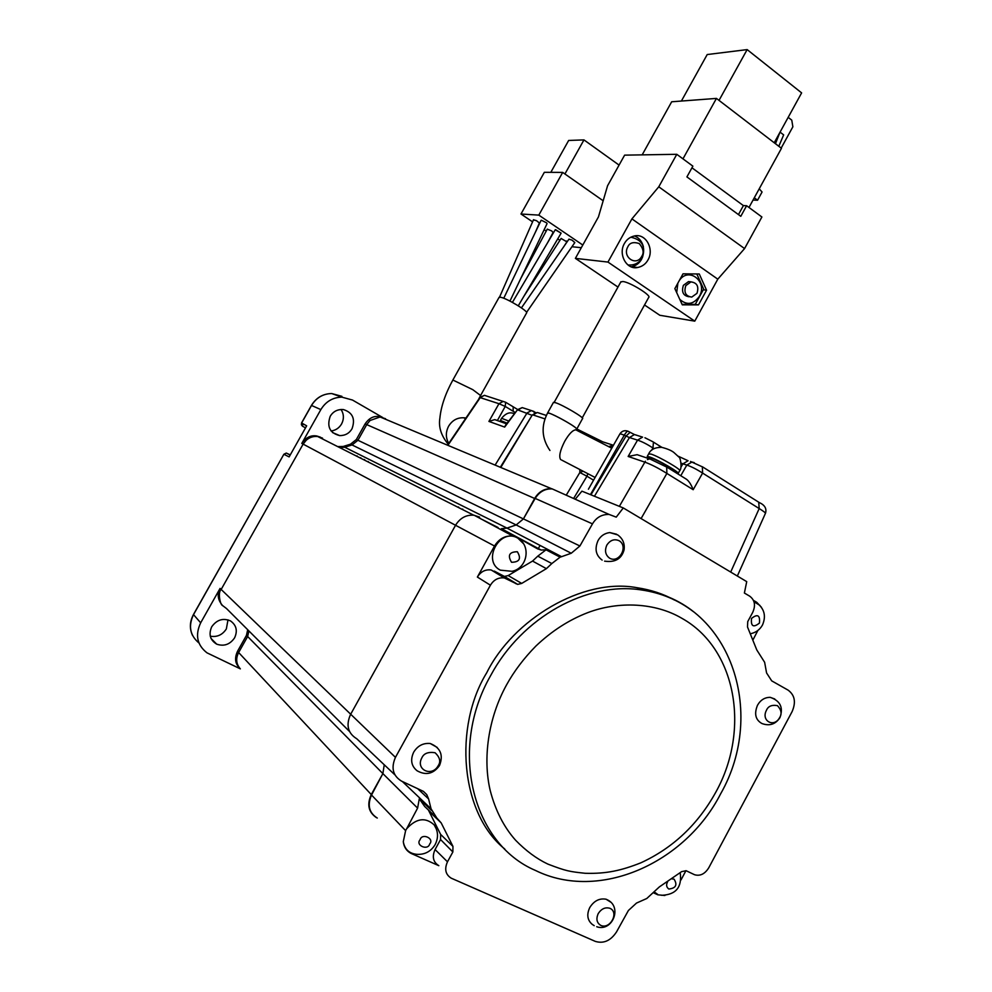 <?xml version="1.0" encoding="UTF-8"?>
<svg xmlns="http://www.w3.org/2000/svg" width="992" height="992" viewBox="0 0 992 992"><rect width="100%" height="100%" fill="white"/><g stroke="black" fill="none" stroke-linecap="round" stroke-linejoin="round"><path stroke-width="1.49" d="M434.942 844.936C430.664 851.632 424.626 854.769 416.801 854.323C409.163 853.542 404.662 849.326 403.285 841.675L405.616 830.639L371.529 795.026C367.164 805.182 369.086 812.857 377.282 818.053M429.672 843.994C427.874 850.987 415.04 845.296 420.1 839.716C421.922 832.71 434.732 838.451 429.672 843.994M402.368 781.51L431.061 808.815L436.79 817.991L441.192 822.914L452.96 846.399L452.86 851.979L440.56 839.53L435.079 849.549C431.892 856.741 433.144 862.122 438.824 865.669M440.56 839.53L440.634 834.421L428.383 809.993M431.384 810.278L419.294 798.796L424.712 806.508L432.785 814.184M419.294 798.796L417.595 808.12L406.658 828.766C416.318 818.214 425.506 816.937 434.211 824.935L436.468 829.275M403.285 841.675C403.942 847.131 406.559 851.049 411.134 853.455L438.836 865.681M452.86 851.967L447.479 861.812C444.255 869.141 445.507 874.597 451.261 878.193L595.262 941.371C603.607 943.913 610.688 940.751 616.528 931.91L628.395 910.507L636.504 903.067L646.796 898.492L659.358 886.91L681.591 871.658L686.092 870.716L694.574 874.733C700.141 876.32 704.878 874.002 708.772 867.777L792.05 711.71C796.154 702.311 794.84 695.119 788.119 690.147L771.714 680.872L766.58 672.96L764.634 662.284L756.809 649.983L747.497 626.969L747.745 621.6L752.668 612.461C755.842 605.43 754.838 599.986 749.63 596.13L744.384 593.03L746.728 581.634L623.286 507.941L616.23 517.142L609.088 514.426C601.871 514.278 596.341 517.427 592.484 523.863L579.911 545.984L571.243 553.251L516.175 524.942L350.486 444.193L356.351 439.518L365.106 423.894C368.764 418.488 373.153 416.008 378.262 416.466L382.329 417.409M376.427 817.644L376.439 817.644C368.491 812.25 366.767 804.549 371.268 794.555L382.875 773.599L247.64 636.517L238.613 652.575C235.625 658.614 236.146 663.97 240.176 668.682M239.171 667.504C235.054 663.326 234.496 657.932 237.51 651.322L371.268 794.555M222.828 605.839C217.818 600.197 216.901 594.382 220.075 588.405L200.669 622.827C194.978 635.054 197.086 645.06 206.981 652.835L240.349 668.868M237.51 651.322L246.45 635.388L247.64 636.504L248.905 630.924M384.251 764.782L382.875 773.599L371.529 795.026M246.45 635.388L247.702 629.722M211.718 626.783C216.777 619.752 223.026 617.793 230.466 620.893C236.406 625.146 237.795 630.788 234.608 637.831C229.983 644.515 224.018 646.623 216.715 644.168C210.106 640.138 208.444 634.347 211.718 626.783M227.986 619.839L226.362 628.903C222.444 634.93 217.062 637.348 210.254 636.182M406.658 828.766L405.567 830.626M349.531 731.513L226.474 608.505L222.481 605.467C220.261 605.083 217.533 592.174 221.191 589.397L303.13 444.118L301.779 443.424L320.85 409.597L311.538 405.455L301.642 422.989L306.664 425.828L289.131 456.903L283.873 454.274L193.502 614.656C188.158 626.014 189.98 635.463 198.97 643.002M504.866 531.439L502.956 529.517M341.037 409.448C343.964 414.073 344.137 418.922 341.57 423.981C339.128 428.06 335.631 430.392 331.08 430.987M360.059 457.882L360.815 457.783M462.644 509.045L463.053 509.814M352.024 428.742C349.345 433.306 345.241 435.6 339.723 435.612C329.852 433.12 326.678 426.696 330.2 416.33C333.138 411.444 337.528 409.188 343.381 409.56C352.644 412.498 355.533 418.884 352.024 428.742M458.887 507.718L458.478 506.949M357.157 455.936L356.413 456.035M538.036 549.084L540.045 545.414M680.996 879.941L685.956 870.666M653.778 892.936L657.832 894.809L664.888 895.491M657.522 894.263L654.348 892.031M431.061 808.815L428.594 798.944L417.508 788.528M546.406 568.652L532.543 561.075L537.776 556.152L551.837 563.543L546.406 568.652L521.705 583.42L517.663 584.387L504.382 577.964C498.517 577.245 493.855 579.663 490.408 585.206L395.448 757.367C390.885 767.882 392.894 775.794 401.475 781.088L423.423 791.38L426.746 794.604L428.594 798.944M479.607 517.105L473.717 515.195C466.042 514.736 459.99 518.084 455.564 525.239L350.498 714.562C345.799 725.251 347.907 733.324 356.798 738.792L394.766 774.74M507.557 579.105L491.139 569.966C485.361 569.247 480.773 571.615 477.375 577.059L494.524 546.022C499.026 538.743 505.139 535.42 512.839 536.064L518.097 537.85L537.304 548.712L541.173 550.052L546.022 549.804L537.776 556.152M494.276 571.094L504.457 576.439L508.177 575.571L521.705 583.42M532.543 561.075L508.177 575.571M518.655 538.656C531.352 546.852 526.938 568.416 512.021 571.318L500.328 570.164C481.566 560.778 500.08 527.198 517.923 538.21L523.379 543.566M302.982 423.745L301.543 422.952L301.394 424.787L302.461 426.176L302.969 423.782L306.652 425.853M290.272 454.894L286.279 453.071L283.972 454.324M753.126 639.604L757.876 630.453M759.438 623.075C753.387 627.899 750.746 626.349 751.502 618.45C757.566 613.651 760.219 615.189 759.438 623.075M753.87 601.648L759.922 605.43M671.906 878.85L674.089 879.172C677.623 884.938 675.874 888.224 668.831 889.03C666.376 887.208 665.979 884.777 667.641 881.739M322.499 438.104L317.725 436.53C313.422 436.058 309.578 437.311 306.193 440.287L303.13 444.118L494.524 546.022M511.537 562.278C507.383 555.384 509.318 551.862 517.34 551.738C521.47 558.632 519.535 562.142 511.537 562.278M551.837 563.543L560.096 557.169L546.022 549.804M340.554 447.59L344.708 447.231L506.974 528.104L561.571 556.686L560.096 557.169M356.351 439.518L523.416 518.903L534.638 498.468C538.73 491.747 544.323 488.473 551.416 488.634L552.259 488.92C545.116 488.535 539.425 491.697 535.184 498.418L523.416 518.903L516.175 524.942L506.974 528.104L501.431 528.686L541.173 550.052M561.571 556.686L571.243 553.251M301.779 443.424C305.846 437.472 310.831 434.98 316.758 435.984L320.379 437.15M504.643 530.422L504.965 531.824M339.574 447.541L340.926 447.764M357.901 440.299L352.061 444.937L344.708 447.231L343.182 446.474L350.486 444.193M385.516 418.686L379.936 417.037L370.041 420.496L366.78 424.502L357.963 440.2M337.714 446.611L343.182 446.474M363.419 459.569L364.275 459.519M363.94 459.829L364.783 459.78M368.255 461.516L367.325 461.54M382.689 417.508L352.495 400.049L341.843 397.135C332.791 397.383 325.798 401.537 320.85 409.597M761.496 607.364L756.76 602.33L753.337 600.296M504.779 849.028C460.164 813.266 453.58 726.603 486.725 672.762C513.062 619.529 582.738 577.493 636.963 587.698C650.95 589.818 663.412 593.923 674.349 599.999M770.201 697.339C780.307 700.786 783.556 707.569 779.935 717.662C775.471 724.358 769.445 726.305 761.868 723.503C755.482 719.845 754.032 713.769 757.491 705.275C760.492 700.005 764.733 697.351 770.201 697.339L774.764 698.988M594.208 925.672L592.137 924.296C587.338 920.092 586.545 914.525 589.744 907.593C593.997 900.823 599.453 898.033 606.124 899.236L610.588 902.063M417.124 770.796L417.086 770.772C411.296 766.035 410.155 759.847 413.664 752.209C417.607 745.798 423.113 742.884 430.193 743.492L437.199 747.422M602.144 560.096C595.82 555.396 594.456 548.898 598.027 540.603C600.644 535.928 604.562 533.262 609.782 532.568L616.528 534.204M604.686 561.174L604.636 561.15C615.065 562.65 621.538 558.918 624.055 549.952C624.96 543.666 622.852 538.644 617.731 534.911L609.782 532.58M598.188 913.644C601.425 908.697 605.368 906.936 610.006 908.337C619.343 912.454 610.142 929.64 600.842 925.424C596.775 922.944 595.894 919.014 598.188 913.644M606.844 545.092C610.204 540.119 614.296 538.656 619.095 540.714C628.767 546.245 619.219 563.791 609.584 558.161C605.368 554.999 604.463 550.647 606.844 545.092M506.577 684.84C514.054 671.286 523.813 658.366 535.841 646.102C551.701 631.024 568.999 619.876 587.71 612.659C619.107 600.718 655.613 602.962 681.368 618.016L681.95 618.351C736.188 648.57 750.547 729.542 715.939 791.951C697.984 824.439 672.936 848.073 640.782 862.854C621.476 870.48 606.397 873.952 585.131 873.282C569.557 871.596 566.482 871.224 548.092 864.181L547.485 863.908C536.536 858.688 525.909 850.801 515.604 840.249C503.862 827.068 495.392 810.464 490.197 790.45C482.72 758.793 488.014 718.369 506.577 684.84M766.469 710.235C768.217 706.168 771.888 704.642 777.48 705.659C781.336 709.9 782.068 713.843 779.675 717.526C774.107 728.19 760.715 720.886 766.469 710.235M438.228 765.663C431.917 777.418 415.288 769.668 421.823 757.9C423.77 753.424 428.172 751.7 435.029 752.717C439.915 757.293 440.981 761.608 438.228 765.663M623.286 507.941L581.92 491.164L575.534 498.877M608.604 446.611L613.44 445.272L600.495 441.118L598.523 441.452M612.87 446.276L608.902 446.76M587.847 473.692L586.954 476.222L579.849 472.514L583.073 471.212M539.462 413.156L537.292 412.511L532.902 414.916L544.955 418.884M532.072 415.326L517.911 409.956L522.214 407.613L524.012 408.196M513.186 406.856L513.137 411.246L505.226 406.435L497.364 420.571M506.838 423.584L504.705 422.976M495.12 465.099L527.037 412.97L531.39 410.589L522.214 407.6L517.601 409.646L504.68 427.093L488.92 421.426L498.964 403.707L505.226 406.435L505.622 402.256L503.18 401.425L498.964 403.707L479.855 397.519M502.336 422.332L500.427 420.459L507.148 423.187M486.167 395.895L484.418 395.324L480.289 397.544L447.888 445.334M504.68 427.093L505.697 425.06M488.92 421.426L494.735 419.628L496.967 420.323M535.792 412.598L531.39 410.589L533.932 411.457L534.353 413.094M480.649 395.386L526.541 313.038C529.306 311.823 506.565 298.034 500.464 297.24L499.001 297.513M561.125 233.132L555.222 229.772M555.582 229.66L561.112 233.157L518.27 305.809M547.795 242.37L553.114 232.463L551.626 230.888L547.274 229.152M574.802 242.532L572.049 240.138L568.949 239.184M564.15 246.103L566.891 241.862L561.125 238.464M535.308 232.401L539.412 223.014L536.511 220.67L533.411 219.914M541.409 220.261L546.567 222.828L541.409 220.261M572.049 240.138L574.765 242.643L526.554 312.381M566.94 241.763L566.482 240.994M536.511 220.67L533.498 219.79M509.95 301.084L547.063 223.634L546.567 222.828M532.568 221.836L520.986 214.012L538.805 215.115L582.8 245.036M559.91 240.349L557.74 238.874M546.232 231.086L544.162 229.698M581.324 247.69L571.913 246.748M603.173 200.781L562.687 172.41L538.805 215.115M562.687 172.41L544.348 172.31L520.986 214.012M564.919 173.972L583.966 139.909L568.664 140.455L550.808 172.348M619.07 165.094L583.966 139.909M588.417 489.217L619.938 433.851M590.438 494.624L624.278 435.166L620.037 433.69C622.071 430.875 624.737 430.057 628.023 431.235L628.382 431.408M630.131 432.301L626.026 436.058L629.449 437.559L634.434 434.558L636.976 435.302M737.341 576.03L765.316 513.608C766.06 513.186 764.014 511.5 759.19 508.561L702.609 473.097C696.607 469.241 691.35 466.575 686.824 465.099L680.772 475.726M651.657 450.269L652.972 447.962C646.958 444.106 641.824 441.502 637.546 440.138L629.449 437.559L594.431 496.248M702.361 466.736L702.609 473.097L693.185 489.713L666.872 473.432C658.229 468.013 650.851 464.244 644.738 462.123L628.147 456.456L637.112 454.683L641.179 456.047M693.185 489.713C691.151 484.53 688.919 481.058 686.489 479.285L685.15 478.442M675.44 472.415L675.54 472.217C678.255 471.956 658.415 460.35 651.67 458.254L649.624 458.118M590.934 494.822L626.026 436.058L624.278 435.166C626.002 432.376 627.242 431.061 628.023 431.235L634.434 434.558L642.568 437.112L637.546 440.138L628.147 456.456M648.979 458.676L647.23 456.481L649.524 456.915C657.56 459.408 681.33 473.32 678.069 473.618L677.35 473.606M576.774 429.052L582.49 418.686C585.416 418.264 562.042 404.476 555.16 402.603L553.35 402.591M582.254 417.868L648.656 297.488C652.141 295.827 630.044 282.125 622.815 281.492L620.744 282.075M617.979 287.072L575.385 258.366L607.96 262.074L694.772 321.148L659.804 315.27L644.527 304.978M607.96 262.074L631.916 218.885L658.775 186.806L676.792 154.306L624.613 155.149L607.575 185.74L598.449 216.901L575.385 258.366M694.772 321.148L717.799 279.161L744.57 248.583L761.893 216.988L746.616 205.728L743.392 205.604L691.97 167.784M717.799 279.161L631.916 218.885M648.036 259.854C645.767 263.984 642.308 266.538 637.645 267.505C626.498 270.072 618.004 254.15 624.39 243.536C626.584 239.556 629.908 237.026 634.384 235.972C645.817 233.058 654.447 249.166 648.036 259.854M674.858 288.61L683.004 273.829L699.273 273.99L706.564 290.21L698.517 304.866L682.298 304.854L674.858 288.61M631.21 266.786L631.309 266.774C635.934 265.806 639.381 263.277 641.638 259.172M676.792 154.306L692.875 166.148L686.91 176.911L740.801 216.306L746.616 205.728M658.775 186.806L744.57 248.583M643.386 246.661C641.849 241.13 638.86 237.572 634.409 235.96L634.384 235.972M698.517 304.866L695.218 304.37M706.564 290.21L703.353 289.788M738.457 214.582L743.392 205.604M630.9 237.15L632.202 237.299M629.536 265.062L628.023 264.951M641.737 256.37C636.356 266.885 621.848 256.965 627.849 246.785C629.598 242.755 633.404 241.676 639.257 243.548C643.349 248.57 644.18 252.836 641.737 256.37M748.972 207.477L781.46 148.316L716.447 98.406L671.683 101.779L642.171 154.864M682.967 158.856L716.447 98.406M682.087 304.383L695.256 304.37L703.65 289.106L696.83 273.966M679.173 280.773C688.274 266.092 708.226 281.666 699.397 296.348C693.445 304.544 686.91 305.561 679.818 299.423M754.292 197.792L757.566 200.223L762.067 192.014L759.227 188.802M676.693 292.603L677.883 283.129M774.219 142.761L801.623 92.888L747.15 49.6L719.026 100.39M747.15 49.6L707.209 54.548L681.38 101.06M775.446 143.704L779.96 132.308M778.807 146.283L783.655 134.887L780.059 132.134M757.566 200.223L753.04 200.074M689.068 296.769C683.19 295.777 681.306 291.958 683.401 285.324L688.522 281.592L691.188 281.864M685.807 285.634L690.94 281.902C697.091 282.695 699.1 286.502 696.967 293.334L691.746 297.092C685.658 296.236 683.674 292.429 685.807 285.634M781.175 148.093L792.868 126.802L791.765 120.144L788.181 117.341M576.873 430.379L575.831 429.846L576.526 430.094L576.265 428.346C572.954 424.688 548.787 411.717 547.609 412.97L547.485 413.18M440.634 834.421L452.96 846.399M447.479 861.812L435.079 849.549M200.669 622.827L193.452 614.544L283.873 454.262L286.279 453.071L290.197 455.018M417.595 808.12L382.875 773.599M441.192 822.914L428.99 811.245M193.589 614.519L193.452 614.544C189.683 621.662 189.385 628.655 192.572 635.525M220.075 588.405L395.448 757.355M490.408 585.206L477.375 577.059M516.274 583.879L503.192 575.98M341.918 396.341L331.675 393.539C322.995 393.762 316.274 397.742 311.538 405.455L311.513 405.492M341.843 397.135L331.675 393.539C322.933 393.75 316.175 397.705 311.438 405.418L301.543 422.952L302.399 426.138L305.499 427.874L302.461 426.176M523.416 518.903L579.911 545.984M592.484 523.863L535.184 498.418M498.046 527.508L481.232 519.027M365.106 423.894L534.638 498.468M720.552 793.984C685.224 863.102 599.18 901.914 535.482 870.455C472.217 843.708 448.396 749.307 490.643 675.589C522.09 616.85 587.202 581.312 641.551 589.967C661.044 592.844 678.305 600.061 693.334 611.618M602.615 441.762L576.811 428.978M566.234 495.194L579.849 472.514L579.824 469.514M532.196 415.115L500.786 467.468M593.551 480.19L586.954 476.222L573.612 498.505M513.137 411.246L515.344 412.56M505.288 425.58L517.613 409.622M508.772 421.067L501.617 418.314M465.856 418.165L463.562 417.781C457.188 417.558 452.191 420.372 448.582 426.25C445.569 432.19 445.631 437.894 448.756 443.374M478.417 399.652L480.587 395.51L472.75 389.645L452.873 380.023M611.754 448.223L575.831 429.846C572.768 430.02 569.073 433.814 564.746 441.229C560.058 450.442 558.694 456.568 560.666 459.618M644.936 437.745L652.897 441.762M730.695 572.062L759.19 508.561L758.731 502.212M654.088 448.657L652.972 447.962L653.443 442.11L659.184 445.706L659.816 447.231M647.168 458.068L647.54 457.424M619.355 506.354L645.395 461.218M647.416 459.606L649.004 459.085M641.092 518.568L666.872 473.432L666.698 466.984M694.239 462.644L691.957 462.012L686.824 465.099L682.955 463.822L681.07 466.922M690.494 461.466L702.944 467.108L759.351 502.597C764.832 505.089 766.878 508.66 765.477 513.298M678.305 456.258L688.076 460.747L682.955 463.822L681.256 463.214M658.638 445.358L661.838 447.33M678.23 473.32L679.607 470.816C682.88 470.481 659.122 456.556 651.062 454.1L648.607 453.964M576.761 429.189L576.265 428.346C573.525 425.332 554.801 414.842 549.283 413.23L547.497 413.156M216.715 644.168L211.011 638.451M435.203 844.477C438.563 837.67 438.241 831.16 434.211 824.935L434.211 824.935M339.723 435.612L332.531 432.562M504.382 577.964L491.139 569.966M512.839 536.064L474.238 515.27M504.457 576.439L517.663 584.375M750.671 633.702C755.867 632.574 759.785 629.734 762.402 625.158M762.451 625.072C766.357 616.082 764.398 608.629 756.586 602.714M680.202 872.749C682.174 887.195 675.986 894.71 661.639 895.305M473.717 515.195L317.725 436.53M316.746 435.996L317.663 436.517M606.124 899.236L607.786 900.017C622.492 907.42 612.25 932.158 596.725 926.739M636.963 587.698L641.551 589.967C729.566 601.35 767.597 711.723 720.626 793.848M439.394 765.725C433.281 773.971 425.841 775.645 417.086 770.772M439.555 765.44C443.573 754.949 440.448 747.633 430.193 743.492M609.088 514.426L552.259 488.92M378.262 416.466L379.762 417.024M380.32 417.062L551.366 488.634M546.344 415.437L537.292 412.498L532.282 414.978L500.328 467.269M517.688 409.522L505.622 402.256L484.418 395.324L479.892 397.47L447.528 445.185M500.427 420.459L501.692 418.178C505.176 413.974 508.636 412.25 512.07 413.007L514.563 413.577M506.627 423.844L494.735 419.628M465.967 417.992L463.562 417.781L465.608 418.525M499.112 297.302L452.935 379.899C445.396 393.613 441.043 406.348 439.89 418.078C438.39 427.006 441.167 435.711 448.198 444.193M555.26 229.722L512.405 302.386M547.299 229.09L520.874 278.293M568.999 239.109L521.432 307.88M523.813 296.41L561.162 238.402M533.535 219.678L499.534 297.166M503.75 298.257L541.099 220.311M637.112 454.683L649.971 459.011L667.294 467.356L686.489 479.272M649.264 458.775L649.748 457.882M595.101 477.462L561.584 460.028M647.23 456.481L648.768 453.679C650.727 449.463 655.03 447.342 661.652 447.318C667.579 448.855 671.708 450.628 674.052 452.637L678.974 457.126C680.351 456.928 682.335 468.323 679.768 470.518M549.94 450.48C541.719 438.501 540.938 426.002 547.609 412.97L553.474 402.355M620.955 281.678L554.168 402.355M631.309 266.761L637.645 267.505M629.474 265.05C634.954 265.112 639.17 262.781 642.146 258.069M642.345 257.734C645.953 246.487 642.109 239.642 630.8 237.2M688.522 281.592L690.94 281.902"/></g></svg>

